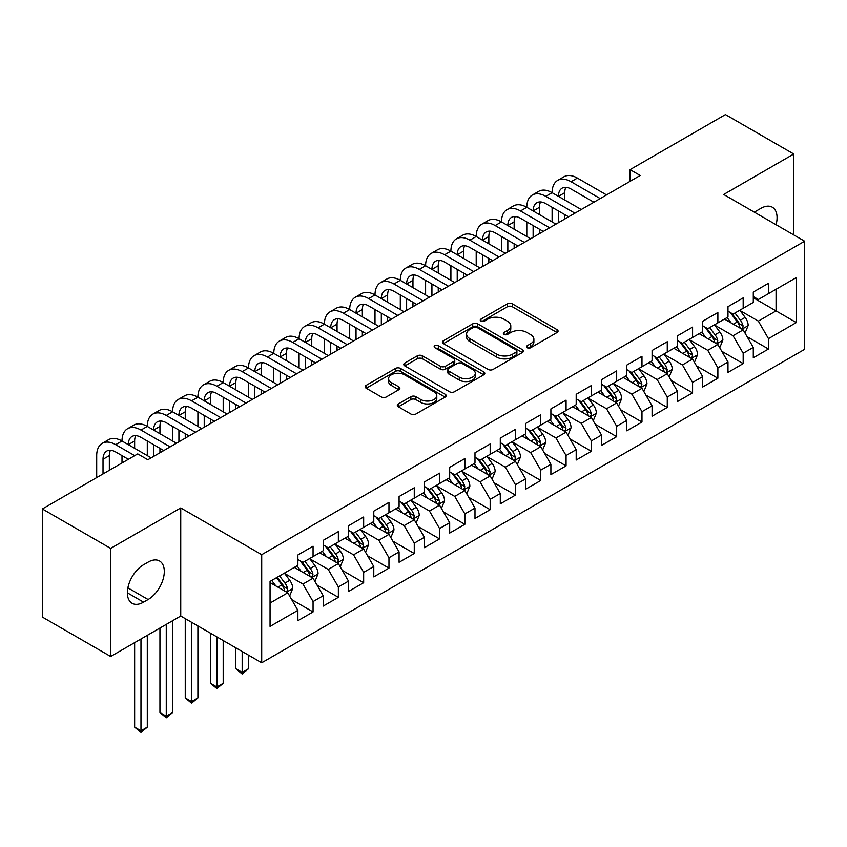 <?xml version="1.0" encoding="UTF-8"?>
<svg xmlns="http://www.w3.org/2000/svg" width="847" height="847" viewBox="0 0 847 847"><rect width="100%" height="100%" fill="white"/><g stroke="black" fill="none" stroke-linecap="round" stroke-linejoin="round"><path stroke-width="1.27" d="M527.173 347.746A2.456 1.419 0 0 0 530.656 347.746L557.04 332.511A3.515 2.033 0 0 0 558.067 331.082A3.515 2.033 0 0 0 557.04 329.642L512.34 303.84A3.515 2.033 0 0 0 507.374 303.84L480.99 319.065A2.456 1.419 0 0 0 480.26 320.071A2.456 1.419 0 0 0 480.99 321.077A2.456 1.419 0 0 0 484.463 321.077L487.872 319.107A11.233 6.49 0 0 1 503.774 319.107L507.491 321.257A11.233 6.49 0 0 1 510.783 325.841A11.233 6.49 0 0 1 507.491 330.436L504.081 332.405A2.456 1.419 0 0 0 503.362 333.411A2.456 1.419 0 0 0 504.081 334.406A2.456 1.419 0 0 0 507.554 334.406L510.974 332.437A11.233 6.49 0 0 1 526.866 332.437L530.593 334.586A11.233 6.49 0 0 1 533.885 339.181A11.233 6.49 0 0 1 530.593 343.766L527.173 345.735A2.456 1.419 0 0 0 526.453 346.741A2.456 1.419 0 0 0 527.173 347.746L527.173 345.735M398.355 403.913A3.515 2.033 0 0 0 397.317 405.342A3.515 2.033 0 0 0 398.355 406.782L410.89 414.024A3.515 2.033 0 0 0 415.856 414.024L445.162 397.105A3.515 2.033 0 0 0 446.189 395.665A3.515 2.033 0 0 0 445.162 394.236L400.462 368.424A3.515 2.033 0 0 0 395.496 368.424L366.19 385.343A3.515 2.033 0 0 0 365.163 386.783A3.515 2.033 0 0 0 366.19 388.212L381.341 396.957A3.515 2.033 0 0 0 386.306 396.957L398.842 389.715A3.515 2.033 0 0 0 399.879 388.286A3.515 2.033 0 0 0 398.842 386.846L391.335 382.516A9.391 5.421 0 0 1 388.582 378.683A9.391 5.421 0 0 1 394.384 373.665A9.391 5.421 0 0 1 404.622 374.84L434.045 391.833A9.391 5.421 0 0 1 436.798 395.665A9.391 5.421 0 0 1 430.996 400.684A9.391 5.421 0 0 1 420.758 399.509L415.856 396.671A3.515 2.033 0 0 0 410.89 396.671L398.355 403.913L398.355 406.782M110.661 548.401L110.661 656.499L180.739 616.034L180.739 507.946L110.661 548.401L42.35 508.962L137.733 453.897L147.854 459.741L640.194 175.488L630.073 169.644L630.073 181.332M180.739 507.946L261.702 554.679L804.65 241.215L804.65 349.313L261.702 662.778L261.702 554.679M793.766 234.937L793.766 154.016L723.687 194.471L804.65 241.215M793.766 154.016L725.456 114.578L630.073 169.644M488.126 369.43A3.515 2.033 0 0 0 493.092 369.43L522.398 352.511A3.515 2.033 0 0 0 523.425 351.082A3.515 2.033 0 0 0 522.398 349.642L477.697 323.84A3.515 2.033 0 0 0 472.732 323.84L443.426 340.759A3.515 2.033 0 0 0 442.399 342.188A3.515 2.033 0 0 0 443.426 343.617L488.126 369.43M435.834 348.276A2.456 1.419 0 0 1 438.333 348.625L438.333 345.703L483.775 371.939A3.515 2.033 0 0 1 484.812 373.368A3.515 2.033 0 0 1 483.775 374.808L454.479 391.727A3.515 2.033 0 0 1 449.503 391.727L404.802 365.915L404.802 363.045A3.515 2.033 0 0 0 403.775 364.485A3.515 2.033 0 0 0 404.802 365.915M404.802 363.045L417.349 355.814A3.515 2.033 0 0 1 422.314 355.814L440.44 366.275A3.515 2.033 0 0 0 445.406 366.275L453.727 361.468A3.515 2.033 0 0 0 454.754 360.039A3.515 2.033 0 0 0 453.727 358.609L434.86 347.704A2.456 1.419 0 0 1 434.14 346.709A2.456 1.419 0 0 1 435.654 345.396A2.456 1.419 0 0 1 438.333 345.703M753.29 297.742L776.064 310.891L776.064 289.272L796.296 277.594L768.473 293.655L768.473 283.29L753.29 292.046L753.29 302.421L743.168 308.266L743.168 297.89L727.986 306.656L727.986 317.032L717.875 322.866L717.875 312.501L702.692 321.267L702.692 331.632L692.571 337.477L692.571 327.111L677.388 335.867L677.388 346.243L667.267 352.087L667.267 341.712L652.084 350.478L652.084 360.854L641.973 366.687L641.973 356.322L626.791 365.089L626.791 375.454L616.669 381.298L616.669 370.922L601.486 379.689L601.486 390.065L591.365 395.909L591.365 385.533L576.193 394.3L576.193 404.665L566.071 410.509L566.071 400.144L550.889 408.91L550.889 419.276L540.767 425.12L540.767 414.744L525.585 423.511L525.585 433.886L515.463 439.731L515.463 429.355L500.291 438.121L500.291 448.487L490.169 454.331L490.169 443.966L474.987 452.732L474.987 463.097L464.865 468.942L464.865 458.566L449.683 467.332L449.683 477.708L439.561 483.552L439.561 473.177L424.389 481.943L424.389 492.308L414.268 498.152L414.268 487.787L399.085 496.543L399.085 506.919L388.964 512.763L388.964 502.387L373.781 511.154L373.781 521.53L363.659 527.374L363.659 516.998L348.488 525.765L348.488 536.13L338.366 541.974L338.366 531.609L323.183 540.365L323.183 550.741L313.062 556.585L313.062 546.209L297.879 554.976L297.879 565.351L270.055 581.413L270.055 626.409L297.879 610.338L287.768 592.805L270.055 582.588M796.296 277.594L796.296 322.58L768.473 338.652L758.351 321.119L740.003 310.531M747.096 336.672L768.473 349.017L768.473 338.652M768.473 349.017L753.29 357.783L753.29 347.408L743.168 353.252L733.047 335.73L714.709 325.132M721.792 351.283L743.168 363.628L743.168 353.252M743.168 363.628L727.986 372.394L727.986 362.018L717.875 367.863L707.753 350.33L689.405 339.742M696.488 365.893L717.875 378.228L717.875 367.863M717.875 378.228L702.692 386.994L702.692 376.629L692.571 382.463L682.449 364.941L664.101 354.353M671.195 380.494L692.571 392.839L692.571 382.463M692.571 392.839L677.388 401.605L677.388 391.229L667.267 397.074L657.145 379.551L638.807 368.953M645.89 395.104L667.267 407.449L667.267 397.074M667.267 407.449L652.084 416.205L652.084 405.84L641.973 411.684L631.851 394.151L613.503 383.564M620.586 409.715L641.973 422.05L641.973 411.684M641.973 422.05L626.791 430.816L626.791 420.451L616.669 426.285L606.547 408.762L588.21 398.175M595.293 424.315L616.669 436.66L616.669 426.285M616.669 436.66L601.486 445.427L601.486 435.051L591.365 440.895L581.243 423.362L562.906 412.775M569.989 438.926L591.365 451.271L591.365 440.895M591.365 451.271L576.193 460.027L576.193 449.662L566.071 455.506L555.95 437.973L537.601 427.386M544.685 453.526L566.071 465.871L566.071 455.506M566.071 465.871L550.889 474.638L550.889 464.272L540.767 470.106L530.646 452.584L512.308 441.996M519.391 468.137L540.767 480.482L540.767 470.106M540.767 480.482L525.585 489.248L525.585 478.873L515.463 484.717L505.352 467.184L487.004 456.597M494.087 482.748L515.463 495.093L515.463 484.717M515.463 495.093L500.291 503.849L500.291 493.483L490.169 499.328L480.048 481.795L461.7 471.207M468.783 497.348L490.169 509.693L490.169 499.328M490.169 509.693L474.987 518.459L474.987 508.084L464.865 513.928L454.744 496.406L436.406 485.807M443.489 511.959L464.865 524.304L464.865 513.928M464.865 524.304L449.683 533.07L449.683 522.694L439.561 528.539L429.45 511.006L411.102 500.418M418.185 526.569L439.561 538.914L439.561 528.539M439.561 538.914L424.389 547.67L424.389 537.305L414.268 543.149L404.146 525.616L385.798 515.029M392.892 541.169L414.268 553.514L414.268 543.149M414.268 553.514L399.085 562.281L399.085 551.905L388.964 557.75L378.842 540.227L360.504 529.629M367.587 555.78L388.964 568.125L388.964 557.75M388.964 568.125L373.781 576.892L373.781 566.516L363.659 572.36L353.548 554.827L335.2 544.24M342.283 570.391L363.659 582.725L363.659 572.36M363.659 582.725L348.488 591.492L348.488 581.127L338.366 586.971L328.244 569.438L309.896 558.851M316.99 584.991L338.366 597.336L338.366 586.971M338.366 597.336L323.183 606.103L323.183 595.727L313.062 601.571L302.94 584.049L284.603 573.451M291.686 599.602L313.062 611.947L313.062 601.571M313.062 611.947L297.879 620.713L297.879 610.338M297.879 559.507L302.94 562.429L313.062 556.585M270.055 603.032L287.768 592.805M323.183 544.896L328.244 547.818L338.366 541.974M302.94 584.049L313.062 578.205L294.343 567.395M323.183 595.727L313.062 578.205M348.488 530.286L353.548 533.208L363.659 527.374M328.244 569.438L338.366 563.594L319.637 552.784M348.488 581.127L338.366 563.594M373.781 515.685L378.842 518.608L388.964 512.763M353.548 554.827L363.659 548.983L344.941 538.173M373.781 566.516L363.659 548.983M399.085 501.075L404.146 503.997L414.268 498.152M378.842 540.227L388.964 534.383L370.245 523.573M399.085 551.905L388.964 534.383M424.389 486.474L429.45 489.386L439.561 483.552M404.146 525.616L414.268 519.772L395.538 508.962M424.389 537.305L414.268 519.772M449.683 471.864L454.744 474.786L464.865 468.942M429.45 511.006L439.561 505.172L420.843 494.362M449.683 522.694L439.561 505.172M474.987 457.253L480.048 460.175L490.169 454.331M454.744 496.406L464.865 490.561L446.147 479.751M474.987 508.084L464.865 490.561M500.291 442.653L505.352 445.575L515.463 439.731M480.048 481.795L490.169 475.95L471.44 465.141M500.291 493.483L490.169 475.95M525.585 428.042L530.646 430.964L540.767 425.12M505.352 467.184L515.463 461.35L496.744 450.54M525.585 478.873L515.463 461.35M550.889 413.431L555.95 416.353L566.071 410.509M530.646 452.584L540.767 446.74L522.048 435.93M550.889 464.272L540.767 446.74M576.193 398.831L581.243 401.753L591.365 395.909M555.95 437.973L566.071 432.129L547.342 421.319M576.193 449.662L566.071 432.129M601.486 384.22L606.547 387.143L616.669 381.298M581.243 423.362L591.365 417.529L572.646 406.719M601.486 435.051L591.365 417.529M626.791 369.61L631.851 372.532L641.973 366.687M606.547 408.762L616.669 402.918L597.95 392.108M626.791 420.451L616.669 402.918M652.084 355.009L657.145 357.932L667.267 352.087M631.851 394.151L641.973 388.307L623.244 377.497M652.084 405.84L641.973 388.307M677.388 340.399L682.449 343.321L692.571 337.477M657.145 379.551L667.267 373.707L648.548 362.897M677.388 391.229L667.267 373.707M702.692 325.788L707.753 328.71L717.875 322.866M682.449 364.941L692.571 359.096L673.841 348.286M702.692 376.629L692.571 359.096M727.986 311.188L733.047 314.11L743.168 308.266M707.753 350.33L717.875 344.485L699.146 333.676M727.986 362.018L717.875 344.485M753.29 296.577L758.351 299.499L768.473 293.655M733.047 335.73L743.168 329.885L724.45 319.075M753.29 347.408L743.168 329.885M42.35 508.962L42.35 617.061L110.661 656.499M180.739 616.034L261.702 662.778M758.351 321.119L776.064 310.891L796.296 322.58M776.074 224.72A22.901 13.224 120 0 0 772.326 207.219A22.901 13.224 120 0 0 760.881 208.351L756.329 210.977A22.901 13.224 120 0 0 754.412 212.216M143.556 564.758A22.901 13.224 120 0 0 128.596 584.938A22.901 13.224 120 0 0 132.1 603.297A22.901 13.224 120 0 0 143.556 602.153L148.109 599.528A22.901 13.224 120 0 0 163.069 579.348A22.901 13.224 120 0 0 159.554 561A22.901 13.224 120 0 0 148.109 562.133L143.556 564.758M528.157 348.096L530.593 346.688A11.233 6.49 0 0 0 533.885 342.103L533.885 339.181M510.783 325.841L510.783 328.763A11.233 6.49 0 0 1 507.491 333.358L505.066 334.756M556.987 332.532L512.34 306.752A3.515 2.033 0 0 0 507.374 306.752L481.964 321.426M522.345 352.543L477.697 326.762A3.515 2.033 0 0 0 472.732 326.762L443.468 343.649M516.183 352.077A2.456 1.419 0 0 0 516.903 351.082A2.456 1.419 0 0 0 516.183 350.076L476.946 327.418A2.456 1.419 0 0 0 473.473 327.418L469.873 329.504A11.233 6.49 0 0 0 466.581 334.089A11.233 6.49 0 0 0 469.873 338.673L496.691 354.162A11.233 6.49 0 0 0 512.583 354.162L516.183 352.077L516.183 354.999A2.456 1.419 0 0 0 516.903 354.004L516.903 351.082M466.581 334.089L466.581 337.011A11.233 6.49 0 0 0 469.873 341.595L469.873 338.673M516.183 354.999L512.583 357.085A11.233 6.49 0 0 1 496.691 357.085L469.873 341.595M404.855 365.946L417.349 358.726L417.349 355.814M454.754 360.039L454.754 362.961A3.515 2.033 0 0 1 453.727 364.39L445.406 369.197A3.515 2.033 0 0 1 440.44 369.197L422.314 358.726A3.515 2.033 0 0 0 417.349 358.726M438.333 348.625L483.732 374.829M459.254 377.137A9.391 5.421 0 0 0 469.492 378.313A9.391 5.421 0 0 0 475.294 373.305A9.391 5.421 0 0 0 472.541 369.461L462.176 363.479A3.515 2.033 0 0 0 457.211 363.479L448.889 368.286A3.515 2.033 0 0 0 447.862 369.716A3.515 2.033 0 0 0 448.889 371.155L459.254 377.137L459.254 380.059A9.391 5.421 0 0 0 469.492 381.235A9.391 5.421 0 0 0 475.294 376.227L475.294 373.305M447.862 369.716L447.862 372.638A3.515 2.033 0 0 0 448.889 374.067L448.889 371.155M459.254 380.059L448.889 374.067M436.798 395.665L436.798 398.588A9.391 5.421 0 0 1 430.996 403.606A9.391 5.421 0 0 1 420.758 402.42L415.856 399.593A3.515 2.033 0 0 0 410.89 399.593L398.397 406.804M388.582 378.683L388.582 381.595A9.391 5.421 0 0 0 391.335 385.438L391.335 382.516M398.799 389.747L391.335 385.438M445.12 397.127L400.462 371.346A3.515 2.033 0 0 0 395.496 371.346L366.232 388.244M745.042 333.125L748.176 325.47A9.486 5.474 -120 0 0 745.148 317.392L739.78 310.224M731.215 322.982L727.128 317.53M725.223 319.52L724.757 318.896M741.379 328.848L742.851 327.524L743.063 325.873A9.486 5.474 -120 0 0 740.342 320.177L734.974 312.998M731.903 313.443L738.542 322.305A4.828 2.785 60 0 1 739.42 323.776L743.063 325.873M730.23 312.479L737.313 321.924A9.486 5.474 60 0 1 740.024 327.63L740.214 328.181M96.696 477.592L96.696 455.622A26.839 15.49 60 0 1 102.254 443.33L108.575 439.678A26.839 15.49 60 0 1 122 441.012A26.839 15.49 60 0 1 127.558 428.73L133.879 425.078A26.839 15.49 60 0 1 147.293 426.401A26.839 15.49 60 0 1 152.852 414.119L159.183 410.467A26.839 15.49 60 0 1 172.597 411.801A26.839 15.49 60 0 1 178.156 399.509L184.477 395.867A26.839 15.49 60 0 1 197.902 397.19A26.839 15.49 60 0 1 203.449 384.909L209.781 381.256A26.839 15.49 60 0 1 223.195 382.579A26.839 15.49 60 0 1 228.754 370.298L235.085 366.645A26.839 15.49 60 0 1 248.499 367.979A26.839 15.49 60 0 1 254.058 355.698L260.378 352.045A26.839 15.49 60 0 1 273.793 353.368A26.839 15.49 60 0 1 279.351 341.087L285.683 337.434A26.839 15.49 60 0 1 299.097 338.758A26.839 15.49 60 0 1 304.655 326.476L310.976 322.823A26.839 15.49 60 0 1 324.401 324.157A26.839 15.49 60 0 1 329.959 311.876L336.28 308.223A26.839 15.49 60 0 1 349.695 309.547A26.839 15.49 60 0 1 355.253 297.265L361.584 293.613A26.839 15.49 60 0 1 374.999 294.947A26.839 15.49 60 0 1 380.557 282.654L386.878 279.002A26.839 15.49 60 0 1 400.303 280.336A26.839 15.49 60 0 1 405.861 268.054L412.182 264.402A26.839 15.49 60 0 1 425.596 265.725A26.839 15.49 60 0 1 431.155 253.444L437.486 249.791A26.839 15.49 60 0 1 450.9 251.125A26.839 15.49 60 0 1 456.459 238.833L462.78 235.18A26.839 15.49 60 0 1 476.205 236.514A26.839 15.49 60 0 1 481.763 224.233L488.084 220.58A26.839 15.49 60 0 1 501.498 221.903A26.839 15.49 60 0 1 507.057 209.622L513.388 205.969A26.839 15.49 60 0 1 526.802 207.303A26.839 15.49 60 0 1 532.361 195.011L538.681 191.358A26.839 15.49 60 0 1 552.106 192.693A26.839 15.49 60 0 1 557.665 180.411L563.986 176.758A26.839 15.49 60 0 1 577.4 178.082L606.547 194.916M557.665 180.411A26.839 15.49 60 0 1 571.079 181.734L600.227 198.569M593.895 202.221L571.079 189.04A17.893 10.333 -120 0 0 562.133 188.15A17.893 10.333 -120 0 0 558.427 196.345L564.748 192.693L564.748 199.998M565.87 187.325A17.893 10.333 -120 0 0 564.748 192.693M558.427 210.956L558.427 222.697M564.748 214.598L564.748 219.045M552.106 221.903L552.106 207.303M719.738 347.736L722.883 340.081A9.486 5.474 -120 0 0 719.855 332.003L714.476 324.825M705.911 337.582L701.824 332.13M699.918 334.12L699.453 333.506M716.086 343.459L717.547 342.135L717.758 340.483A9.486 5.474 -120 0 0 715.048 334.777L709.67 327.609M706.599 328.054L713.238 336.915A4.828 2.785 60 0 1 714.116 338.377L717.758 340.483M704.937 327.09L712.009 336.534A9.486 5.474 60 0 1 714.72 342.23L714.91 342.781M694.445 362.336L697.579 354.681A9.486 5.474 -120 0 0 694.551 346.614L689.172 339.435M680.617 352.193L676.531 346.741M674.614 348.731L674.148 348.106M690.781 358.069L692.253 356.746L692.454 355.084A9.486 5.474 -120 0 0 689.744 349.388L684.365 342.209M681.306 342.654L687.944 351.516A4.828 2.785 60 0 1 688.823 352.987L692.454 355.084M679.633 341.69L686.705 351.134A9.486 5.474 60 0 1 689.426 356.841L689.617 357.392M532.361 195.011A26.839 15.49 60 0 1 545.775 196.345L552.106 192.693L581.243 209.516M545.775 196.345L574.922 213.169M568.602 216.821L545.775 203.651A17.893 10.333 -120 0 0 536.829 202.761A17.893 10.333 -120 0 0 533.123 210.956L539.454 207.303L539.454 214.598M540.577 201.935A17.893 10.333 -120 0 0 539.454 207.303M533.123 225.556L533.123 237.298M539.454 229.209L539.454 233.656M526.802 236.514L526.802 221.903M507.057 209.622A26.839 15.49 60 0 1 520.482 210.956L526.802 207.303L555.95 224.127M520.482 210.956L549.618 227.779M543.298 231.432L520.482 218.251A17.893 10.333 -120 0 0 511.535 217.372A17.893 10.333 -120 0 0 507.829 225.556L514.15 221.903L514.15 229.209M515.272 216.546A17.893 10.333 -120 0 0 514.15 221.903M507.829 240.167L507.829 251.908M514.15 243.82L514.15 248.256M501.498 251.125L501.498 236.514M669.141 376.947L672.274 369.292A9.486 5.474 -120 0 0 669.246 361.214L663.879 354.046M655.313 366.804L651.227 361.351M649.321 363.342L648.855 362.717M665.477 372.669L666.949 371.346L667.161 369.694A9.486 5.474 -120 0 0 664.44 363.998L659.072 356.82M656.002 357.265L662.64 366.126A4.828 2.785 60 0 1 663.519 367.598L667.161 369.694M654.339 356.301L661.412 365.745A9.486 5.474 60 0 1 664.122 371.452L664.313 372.002M643.836 391.558L646.981 383.903A9.486 5.474 -120 0 0 643.953 375.824L638.574 368.646M630.009 381.404L625.922 375.952M624.017 377.942L623.551 377.328M640.184 387.28L641.655 385.957L641.857 384.305A9.486 5.474 -120 0 0 639.146 378.598L633.768 371.431M630.697 371.875L637.336 380.737A4.828 2.785 60 0 1 638.215 382.198L641.857 384.305M629.035 370.912L636.108 380.356A9.486 5.474 60 0 1 638.818 386.052L639.019 386.603M481.763 224.233A26.839 15.49 60 0 1 495.177 225.556L501.498 221.903L530.646 238.738M495.177 225.556L524.325 242.39M517.993 246.032L495.177 232.861A17.893 10.333 -120 0 0 486.231 231.972A17.893 10.333 -120 0 0 482.525 240.167L488.846 236.514L488.846 243.82M489.968 231.146A17.893 10.333 -120 0 0 488.846 236.514M482.525 254.778L482.525 266.519M488.846 258.42L488.846 262.866M476.205 265.725L476.205 251.125M456.459 238.833A26.839 15.49 60 0 1 469.873 240.167L476.205 236.514L505.341 253.338M469.873 240.167L499.021 256.99M492.7 260.643L469.873 247.472A17.893 10.333 -120 0 0 460.927 246.583A17.893 10.333 -120 0 0 457.221 254.778L463.553 251.125L463.553 258.42M464.675 245.757A17.893 10.333 -120 0 0 463.553 251.125M457.221 269.378L457.221 281.119M463.553 273.03L463.553 277.467M450.9 280.336L450.9 265.725M618.543 406.158L621.677 398.503A9.486 5.474 -120 0 0 618.649 390.435L613.281 383.257M604.716 396.015L600.629 390.562M598.713 392.553L598.247 391.928M614.88 401.891L616.351 400.567L616.563 398.905A9.486 5.474 -120 0 0 613.842 393.209L608.474 386.031M605.404 386.476L612.042 395.337A4.828 2.785 60 0 1 612.921 396.809L616.563 398.905M603.731 385.512L610.803 394.956A9.486 5.474 60 0 1 613.524 400.663L613.715 401.213M431.155 253.444A26.839 15.49 60 0 1 444.58 254.778L450.9 251.125L480.048 267.948M444.58 254.778L473.717 271.601M467.396 275.254L444.58 262.072A17.893 10.333 -120 0 0 435.633 261.194A17.893 10.333 -120 0 0 431.928 269.378L438.248 265.725L438.248 273.03M439.371 260.368A17.893 10.333 -120 0 0 438.248 265.725M431.928 283.989L431.928 295.73M438.248 287.641L438.248 292.077M425.596 294.947L425.596 280.336M593.239 420.768L596.373 413.114A9.486 5.474 -120 0 0 593.355 405.035L587.977 397.868M579.412 410.626L575.325 405.162M573.419 407.163L572.953 406.539M589.586 416.491L591.047 415.168L591.259 413.516A9.486 5.474 -120 0 0 588.549 407.809L583.17 400.642M580.1 401.086L586.738 409.948A4.828 2.785 60 0 1 587.617 411.42L591.259 413.516M578.437 400.123L585.51 409.567A9.486 5.474 60 0 1 588.22 415.274L588.411 415.813M405.861 268.054A26.839 15.49 60 0 1 419.276 269.378L425.596 265.725L454.744 282.559M419.276 269.378L448.423 286.201M442.092 289.854L419.276 276.683A17.893 10.333 -120 0 0 410.329 275.794A17.893 10.333 -120 0 0 406.624 283.989L412.955 280.336L412.955 287.641M414.067 274.968A17.893 10.333 -120 0 0 412.955 280.336M406.624 298.589L406.624 310.341M412.955 302.241L412.955 306.688M400.303 309.547L400.303 294.947M567.935 435.379L571.079 427.724A9.486 5.474 -120 0 0 568.051 419.646L562.673 412.468M554.107 425.226L550.021 419.773M548.115 421.764L547.649 421.15M564.282 431.102L565.754 429.778L565.955 428.127A9.486 5.474 -120 0 0 563.244 422.42L557.866 415.242M554.796 415.697L561.434 424.559A4.828 2.785 60 0 1 562.313 426.02L565.955 428.127M553.133 414.734L560.206 424.178A9.486 5.474 60 0 1 562.916 429.874L563.117 430.424M380.557 282.654A26.839 15.49 60 0 1 393.971 283.989L400.303 280.336L429.45 297.159M393.971 283.989L423.119 300.812M416.798 304.465L393.971 291.294A17.893 10.333 -120 0 0 385.025 290.405A17.893 10.333 -120 0 0 381.319 298.589L387.651 294.947L387.651 302.241M388.773 289.579A17.893 10.333 -120 0 0 387.651 294.947M381.319 313.199L381.319 324.941M387.651 316.852L387.651 321.288M374.999 324.157L374.999 309.547M542.641 449.979L545.775 442.325A9.486 5.474 -120 0 0 542.747 434.257L537.379 427.079M528.814 439.837L524.727 434.384M522.811 436.374L522.345 435.75M538.978 445.702L540.45 444.389L540.661 442.727A9.486 5.474 -120 0 0 537.94 437.031L532.572 429.853M529.502 430.297L536.14 439.159A4.828 2.785 60 0 1 537.019 440.631L540.661 442.727M527.829 429.334L534.902 438.778A9.486 5.474 60 0 1 537.623 444.484L537.813 445.035M355.253 297.265A26.839 15.49 60 0 1 368.678 298.589L374.999 294.947L404.146 311.77M368.678 298.589L397.815 315.423M391.494 319.075L368.678 305.894A17.893 10.333 -120 0 0 359.731 305.015A17.893 10.333 -120 0 0 356.026 313.199L362.347 309.547L362.347 316.852M363.469 304.189A17.893 10.333 -120 0 0 362.347 309.547M356.026 327.81L356.026 339.552M362.347 331.463L362.347 335.899M349.695 338.758L349.695 324.157M517.337 464.59L520.471 456.935A9.486 5.474 -120 0 0 517.453 448.857L512.075 441.689M503.51 454.447L499.423 448.984M497.517 450.985L497.051 450.36M513.684 460.313L515.145 458.989L515.357 457.338A9.486 5.474 -120 0 0 512.647 451.631L507.268 444.463M504.198 444.908L510.836 453.77A4.828 2.785 60 0 1 511.715 455.241L515.357 457.338M502.536 443.944L509.608 453.389A9.486 5.474 60 0 1 512.319 459.095L512.509 459.635M329.959 311.876A26.839 15.49 60 0 1 343.374 313.199L349.695 309.547L378.842 326.381M343.374 313.199L372.521 330.023M366.19 333.676L343.374 320.505A17.893 10.333 -120 0 0 334.427 319.615A17.893 10.333 -120 0 0 330.722 327.81L337.053 324.157L337.053 331.463M338.165 318.79A17.893 10.333 -120 0 0 337.053 324.157M330.722 342.41L330.722 354.162M337.053 346.063L337.053 350.51M324.401 353.368L324.401 338.758M492.043 479.201L495.177 471.535A9.486 5.474 -120 0 0 492.149 463.468L486.771 456.289M478.206 469.047L474.129 463.595M472.213 465.585L471.747 464.971M488.38 474.923L489.852 473.6L490.053 471.948A9.486 5.474 -120 0 0 487.343 466.242L481.964 459.063M478.904 459.519L485.543 468.38A4.828 2.785 60 0 1 486.411 469.841L490.053 471.948M477.232 458.555L484.304 467.999A9.486 5.474 60 0 1 487.025 473.695L487.216 474.246M304.655 326.476A26.839 15.49 60 0 1 318.07 327.81L324.401 324.157L353.548 340.981M318.07 327.81L347.217 344.634M340.896 348.286L318.07 335.116A17.893 10.333 -120 0 0 309.123 334.226A17.893 10.333 -120 0 0 305.428 342.41L311.749 338.768L311.749 346.063M312.871 333.4A17.893 10.333 -120 0 0 311.749 338.768M305.428 357.021L305.428 368.763M311.749 360.674L311.749 365.11M299.097 367.979L299.097 353.368M466.739 493.801L469.873 486.146A9.486 5.474 -120 0 0 466.845 478.079L461.477 470.9M452.912 483.658L448.825 478.206M446.909 480.196L446.454 479.571M463.076 489.524L464.548 488.211L464.759 486.549A9.486 5.474 -120 0 0 462.038 480.852L456.671 473.674M453.6 474.119L460.239 482.981A4.828 2.785 60 0 1 461.117 484.452L464.759 486.549M451.927 473.155L459.01 482.599A9.486 5.474 60 0 1 461.721 488.306L461.911 488.857M279.351 341.087A26.839 15.49 60 0 1 292.776 342.41L299.097 338.758L328.244 355.592M292.776 342.41L321.924 359.244M315.592 362.897L292.776 349.716A17.893 10.333 -120 0 0 283.83 348.837A17.893 10.333 -120 0 0 280.124 357.021L286.445 353.368L286.445 360.674M287.567 348.011A17.893 10.333 -120 0 0 286.445 353.368M280.124 371.632L280.124 383.373M286.445 375.285L286.445 379.721M273.793 382.579L273.793 367.979M441.435 508.412L444.569 500.757A9.486 5.474 -120 0 0 441.552 492.679L436.173 485.511M427.608 498.258L423.521 492.806M421.615 494.807L421.15 494.182M437.783 504.134L439.244 502.811L439.455 501.159A9.486 5.474 -120 0 0 436.745 495.453L431.367 488.285M428.296 488.73L434.935 497.591A4.828 2.785 60 0 1 435.813 499.052L439.455 501.159M426.634 487.766L433.706 497.21A9.486 5.474 60 0 1 436.417 502.917L436.607 503.457M254.058 355.698A26.839 15.49 60 0 1 267.472 357.021L273.793 353.368L302.94 370.192M267.472 357.021L296.619 373.845M290.288 377.497L267.472 364.326A17.893 10.333 -120 0 0 258.526 363.437A17.893 10.333 -120 0 0 254.82 371.632L261.151 367.979L261.151 375.285M262.263 362.611A17.893 10.333 -120 0 0 261.151 367.979M254.82 386.232L254.82 397.984M261.151 389.885L261.151 394.331M248.499 397.19L248.499 382.579M416.142 523.012L419.276 515.357A9.486 5.474 -120 0 0 416.248 507.289L410.869 500.111M402.304 512.869L398.228 507.417M396.311 509.407L395.845 508.793M412.478 518.745L413.95 517.422L414.151 515.77A9.486 5.474 -120 0 0 411.441 510.063L406.062 502.885M403.003 503.34L409.641 512.202A4.828 2.785 60 0 1 410.509 513.663L414.151 515.77M401.33 502.377L408.402 511.821A9.486 5.474 60 0 1 411.123 517.517L411.314 518.068M228.754 370.298A26.839 15.49 60 0 1 242.168 371.632L248.499 367.979L277.647 384.803M242.168 371.632L271.315 388.455M264.995 392.108L242.168 378.937A17.893 10.333 -120 0 0 233.232 378.048A17.893 10.333 -120 0 0 229.526 386.232L235.847 382.579L235.847 389.885M236.969 377.222A17.893 10.333 -120 0 0 235.847 382.579M229.526 400.843L229.526 412.584M235.847 404.495L235.847 408.932M223.195 411.801L223.195 397.19M390.838 537.623L393.971 529.968A9.486 5.474 -120 0 0 390.943 521.9L385.576 514.722M377.01 527.48L372.924 522.027M371.007 524.018L370.552 523.393M387.174 533.345L388.646 532.032L388.858 530.37A9.486 5.474 -120 0 0 386.137 524.674L380.769 517.496M377.698 517.941L384.337 526.802A4.828 2.785 60 0 1 385.216 528.274L388.858 530.37M376.026 516.977L383.109 526.421A9.486 5.474 60 0 1 385.819 532.128L386.01 532.678M242.168 651.502L242.168 672.391L248.499 668.738L248.499 655.154M248.499 668.738L242.168 674L235.847 668.738L235.847 647.849M235.847 668.738L242.168 672.391L242.168 674M203.449 384.909A26.839 15.49 60 0 1 216.874 386.232L223.195 382.579L252.342 399.413M216.874 386.232L246.022 403.066M239.69 406.719L216.874 393.537A17.893 10.333 -120 0 0 207.928 392.648A17.893 10.333 -120 0 0 204.222 400.843L210.543 397.19L210.543 404.495M211.665 391.833A17.893 10.333 -120 0 0 210.543 397.19M204.222 415.454L204.222 427.195M210.543 419.106L210.543 423.542M197.902 426.401L197.902 411.801M365.533 552.233L368.678 544.579A9.486 5.474 -120 0 0 365.65 536.5L360.271 529.333M351.706 542.08L347.619 536.627M345.714 538.618L345.248 538.004M361.881 547.956L363.342 546.633L363.554 544.981A9.486 5.474 -120 0 0 360.843 539.274L355.465 532.107M352.394 532.551L359.033 541.413A4.828 2.785 60 0 1 359.911 542.874L363.554 544.981M350.732 531.588L357.805 541.032A9.486 5.474 60 0 1 360.515 546.728L360.706 547.278M216.874 636.891L216.874 687.002L223.195 683.349L223.195 640.544M223.195 683.349L216.874 688.6L210.543 683.349L210.543 633.238M210.543 683.349L216.874 687.002L216.874 688.6M178.156 399.509A26.839 15.49 60 0 1 191.57 400.843L197.902 397.19L227.038 414.014M191.57 400.843L220.718 417.666M214.397 421.319L191.57 408.148A17.893 10.333 -120 0 0 182.624 407.259A17.893 10.333 -120 0 0 178.918 415.454L185.249 411.801L185.249 419.106M186.372 406.433A17.893 10.333 -120 0 0 185.249 411.801M178.918 430.054L178.918 441.795M185.249 433.706L185.249 438.153M172.597 441.012L172.597 426.401M340.24 566.834L343.374 559.179A9.486 5.474 -120 0 0 340.346 551.111L334.967 543.933M326.413 556.691L322.326 551.238M320.41 553.229L319.944 552.615M336.577 562.567L338.048 561.243L338.249 559.592A9.486 5.474 -120 0 0 335.539 553.885L330.161 546.707M327.101 547.162L333.739 556.013A4.828 2.785 60 0 1 334.618 557.485L338.249 559.592M325.428 546.199L332.5 555.632A9.486 5.474 60 0 1 335.221 561.339L335.412 561.889M191.57 622.291L191.57 701.602L197.902 697.949L197.902 625.933M197.902 697.949L191.57 703.211L185.249 697.949L185.249 618.638M185.249 697.949L191.57 701.602L191.57 703.211M152.852 414.119A26.839 15.49 60 0 1 166.266 415.454L172.597 411.801L201.745 428.624M166.266 415.454L195.413 432.277M189.093 435.93L166.266 422.748A17.893 10.333 -120 0 0 157.33 421.87A17.893 10.333 -120 0 0 153.625 430.054L159.945 426.401L159.945 433.706M161.068 421.044A17.893 10.333 -120 0 0 159.945 426.401M153.625 444.664L153.625 456.406M159.945 448.317L159.945 452.753M147.293 455.622L147.293 441.012M314.936 581.444L318.07 573.79A9.486 5.474 -120 0 0 315.042 565.711L309.674 558.544M301.108 571.302L297.022 565.849M295.116 567.839L294.65 567.215M311.273 577.167L312.744 575.844L312.956 574.192A9.486 5.474 -120 0 0 310.235 568.496L304.867 561.317M301.797 561.762L308.435 570.624A4.828 2.785 60 0 1 309.314 572.096L312.956 574.192M300.134 560.799L307.207 570.243A9.486 5.474 60 0 1 309.917 575.949L310.108 576.5M166.266 624.387L166.266 716.213L172.597 712.56L172.597 620.735M172.597 712.56L166.266 717.822L159.945 712.56L159.945 628.04M159.945 712.56L166.266 716.213L166.266 717.822M127.558 428.73A26.839 15.49 60 0 1 140.973 430.054L147.293 426.401L176.441 443.235M140.973 430.054L170.12 446.888M163.789 450.54L140.973 437.359A17.893 10.333 -120 0 0 132.026 436.47A17.893 10.333 -120 0 0 128.321 444.664L134.641 441.012L134.641 448.317M135.764 435.644A17.893 10.333 -120 0 0 134.641 441.012M122 462.981L122 455.622M289.632 596.055L292.776 588.4A9.486 5.474 -120 0 0 289.748 580.322L284.37 573.144M275.804 585.902L271.718 580.449M285.979 591.778L287.451 590.454L287.652 588.803A9.486 5.474 -120 0 0 284.941 583.096L279.563 575.928M277.191 577.294L283.131 585.235A4.828 2.785 60 0 1 284.01 586.696L287.652 588.803M276.524 577.675L281.903 584.854A9.486 5.474 60 0 1 284.613 590.55L284.804 591.1M140.973 638.998L140.973 730.823L147.293 727.171L147.293 635.345M147.293 727.171L140.973 732.422L134.641 727.171L134.641 642.651M134.641 727.171L140.973 730.823L140.973 732.422M102.254 443.33A26.839 15.49 60 0 1 115.668 444.664L122 441.012L151.137 457.835M115.668 444.664L134.694 455.644M128.373 459.296L115.668 451.97A17.893 10.333 -120 0 0 106.722 451.08A17.893 10.333 -120 0 0 103.016 459.275L103.016 473.939M110.47 450.255A17.893 10.333 -120 0 0 109.348 455.622L109.348 470.286M530.593 346.688L530.593 343.766M504.081 334.406L504.081 332.405M507.491 333.358L507.491 330.436M480.99 321.077L480.99 319.065M507.374 306.752L507.374 303.84M512.34 306.752L512.34 303.84M557.04 332.511L557.04 329.642M443.426 343.617L443.426 340.759M472.732 326.762L472.732 323.84M477.697 326.762L477.697 323.84M522.398 352.511L522.398 349.642M496.691 357.085L496.691 354.162M512.583 357.085L512.583 354.162M422.314 358.726L422.314 355.814M440.44 369.197L440.44 366.275M445.406 369.197L445.406 366.275M453.727 364.39L453.727 361.468M483.775 374.808L483.775 371.939M410.89 399.593L410.89 396.671M415.856 399.593L415.856 396.671M420.758 402.42L420.758 399.509M398.842 389.715L398.842 386.846M366.19 388.212L366.19 385.343M395.496 371.346L395.496 368.424M400.462 371.346L400.462 368.424M445.162 397.105L445.162 394.236M127.357 592.805L143.556 602.153M127.876 587.85L148.109 599.528M741.983 329.197L748.113 325.65M740.342 320.177L745.148 317.392M733.343 324.21L737.313 321.924M577.4 178.082L571.079 181.734M716.678 343.808L722.819 340.261M715.048 334.777L719.855 332.003M708.05 338.821L712.009 336.534M691.385 358.408L697.515 354.872M689.744 349.388L694.551 346.614M682.746 353.421L686.705 351.134M666.081 373.019L672.211 369.472M664.44 363.998L669.246 361.214M657.452 368.032L661.412 365.745M640.777 387.619L646.917 384.083M639.146 378.598L643.953 375.824M632.148 382.643L636.108 380.356M615.483 402.23L621.613 398.693M613.842 393.209L618.649 390.435M606.844 397.243L610.803 394.956M590.179 416.84L596.309 413.294M588.549 407.809L593.355 405.035M581.55 411.854L585.51 409.567M564.875 431.441L571.016 427.904M563.244 422.42L568.051 419.646M556.246 426.465L560.206 424.178M539.581 446.051L545.712 442.515M537.94 437.031L542.747 434.257M530.942 441.065L534.902 438.778M514.277 460.662L520.418 457.115M512.647 451.631L517.453 448.857M505.648 455.675L509.608 453.389M488.973 475.262L495.114 471.726M487.343 466.242L492.149 463.468M480.344 470.286L484.304 467.999M463.68 489.873L469.81 486.326M462.038 480.852L466.845 478.079M455.04 484.886L459.01 482.599M438.375 504.484L444.516 500.937M436.745 495.453L441.552 492.679M429.747 499.497L433.706 497.21M413.071 519.084L419.212 515.548M411.441 510.063L416.248 507.289M404.443 514.108L408.402 511.821M387.778 533.695L393.908 530.148M386.137 524.674L390.943 521.9M379.138 528.708L383.109 526.421M362.474 548.305L368.614 544.759M360.843 539.274L365.65 536.5M353.845 543.319L357.805 541.032M337.18 562.906L343.31 559.369M335.539 553.885L340.346 551.111M328.541 557.929L332.5 555.632M311.876 577.516L318.006 573.97M310.235 568.496L315.042 565.711M303.247 572.53L307.207 570.243M286.572 592.127L292.713 588.58M284.941 583.096L289.748 580.322M277.943 587.14L281.903 584.854M109.348 455.622L103.016 459.275"/></g></svg>
